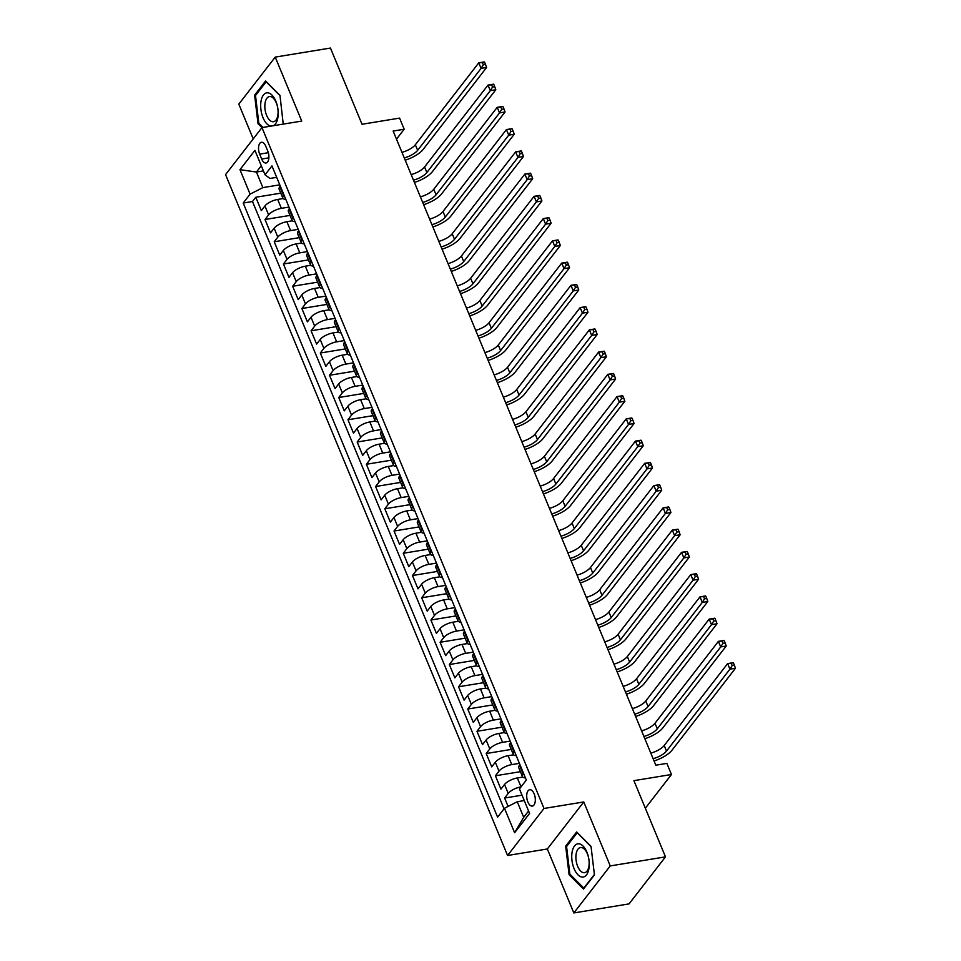 <?xml version="1.0" encoding="UTF-8"?>
<svg xmlns="http://www.w3.org/2000/svg" width="961" height="961" viewBox="0 0 961 961"><rect width="100%" height="100%" fill="white"/><g stroke="black" fill="none" stroke-linecap="round" stroke-linejoin="round"><path stroke-width="1.44" d="M534.16 793.846A8.277 4.156 -99.3 0 0 529.667 789.738A8.277 4.156 -99.3 0 0 527.865 801.979A8.277 4.156 -99.3 0 0 532.346 806.087A8.277 4.156 -99.3 0 0 534.16 793.846M573.837 912.95L629.059 903.893L665.48 856.876L610.247 865.921L583.747 801.954L543.998 808.465L507.576 855.494L547.338 848.983L573.837 912.95L610.247 865.921M543.998 808.465L261.969 127.597L225.547 174.614L507.576 855.494M261.969 127.597L301.73 121.074L275.23 57.107L238.809 104.124L253.211 138.889M275.23 57.107L330.452 48.05L362.021 124.257L399.572 118.107L404.173 129.23L393.133 131.044L655.81 765.196L666.85 763.382L671.463 774.506L633.912 780.656L665.48 856.876M283.147 198.543L277.681 199.444A10.355 3.784 157.5 0 0 264.912 205.966L261.32 210.615L255.782 197.257L280.792 193.161M288.997 207.083L281.369 208.333A10.355 3.784 157.5 0 0 268.599 214.868L265.008 219.504L290.006 215.408M265.008 219.504L270.534 232.862L274.125 228.225A10.355 3.784 157.5 0 1 286.895 221.691L292.36 220.79M301.586 243.049L296.108 243.938A10.355 3.784 157.5 0 0 283.339 250.473L279.747 255.109L274.221 241.764L299.231 237.667M310.799 265.296L305.334 266.197A10.355 3.784 157.5 0 0 292.552 272.72L288.961 277.357L283.435 264.011L308.445 259.914M320.013 287.543L314.547 288.444A10.355 3.784 157.5 0 0 301.778 294.979L298.186 299.616L292.649 286.258L317.659 282.162M329.227 309.802L323.761 310.691A10.355 3.784 157.5 0 0 310.992 317.226L307.4 321.863L301.874 308.517L326.872 304.409M338.452 332.05L332.986 332.938A10.355 3.784 157.5 0 0 320.205 339.473L316.613 344.11L311.088 330.764L336.098 326.668M347.666 354.297L342.2 355.198A10.355 3.784 157.5 0 0 329.419 361.732L325.827 366.369L320.301 353.011L345.311 348.915M356.879 376.544L351.414 377.445A10.355 3.784 157.5 0 0 338.644 383.98L335.053 388.616L329.515 375.27L354.525 371.162M366.093 398.803L360.627 399.692A10.355 3.784 157.5 0 0 347.858 406.227L344.266 410.864L338.74 397.518L363.738 393.421M375.319 421.05L369.853 421.951A10.355 3.784 157.5 0 0 357.072 428.486L353.48 433.123L347.954 419.765L372.964 415.669M384.532 443.297L379.066 444.198A10.355 3.784 157.5 0 0 366.285 450.733L362.693 455.37L357.168 442.024L382.178 437.916M393.746 465.556L388.28 466.445A10.355 3.784 157.5 0 0 375.511 472.98L371.919 477.617L366.381 464.271L391.391 460.175M402.959 487.804L397.494 488.705A10.355 3.784 157.5 0 0 384.724 495.227L381.133 499.876L375.607 486.518L400.617 482.422M412.185 510.051L406.719 510.952A10.355 3.784 157.5 0 0 393.938 517.486L390.346 522.123L384.82 508.777L409.83 504.669M421.399 532.31L415.933 533.199A10.355 3.784 157.5 0 0 403.164 539.734L399.56 544.37L394.034 531.025L419.044 526.928M430.612 554.557L425.146 555.458A10.355 3.784 157.5 0 0 412.377 561.981L408.785 566.63L403.248 553.272L428.258 549.175M439.838 576.804L434.36 577.705A10.355 3.784 157.5 0 0 421.591 584.24L417.999 588.877L412.473 575.519L437.483 571.423M449.051 599.063L443.586 599.952A10.355 3.784 157.5 0 0 430.804 606.487L427.213 611.124L421.687 597.778L446.697 593.682M458.265 621.311L452.799 622.211A10.355 3.784 157.5 0 0 440.03 628.734L436.426 633.383L430.9 620.025L455.91 615.929M467.478 643.558L462.013 644.459A10.355 3.784 157.5 0 0 449.243 650.993L445.652 655.63L440.114 642.272L465.124 638.176M476.704 665.817L471.226 666.706A10.355 3.784 157.5 0 0 458.457 673.241L454.865 677.877L449.34 664.532L474.35 660.423M485.918 688.064L480.452 688.953A10.355 3.784 157.5 0 0 467.671 695.488L464.079 700.125L458.553 686.779L483.563 682.682M495.131 710.311L489.666 711.212A10.355 3.784 157.5 0 0 476.896 717.747L473.292 722.384L467.767 709.026L492.777 704.93M504.345 732.558L498.879 733.459A10.355 3.784 157.5 0 0 486.11 739.994L482.518 744.631L476.98 731.285L501.99 727.177M513.57 754.817L508.093 755.706A10.355 3.784 157.5 0 0 495.323 762.241L491.732 766.878L486.206 753.532L511.216 749.436M522.784 777.065L517.318 777.966A10.355 3.784 157.5 0 0 504.537 784.5L500.945 789.137L495.42 775.779L520.43 771.683M259.662 154.132L261.692 159.021A8.024 4.024 -99.3 0 0 266.041 162.998A8.024 4.024 -99.3 0 0 267.795 151.141L265.765 146.252A8.024 4.024 -99.3 0 0 261.416 142.276A8.024 4.024 -99.3 0 0 259.662 154.132L268.335 152.703M263.434 170.89L256.419 172.031L262.87 187.611L250.1 194.146L243.205 203.035L497.594 817.162L504.477 808.261L514.615 832.743L529.583 813.426L519.445 788.945L526.328 780.056L271.951 165.929L265.056 174.818L269.957 178.458L276.684 177.353M250.1 194.146L239.962 169.665L254.917 150.348L265.056 174.818M521.066 786.855L517.318 777.966M519.42 763.358L511.781 764.608L508.093 755.706M510.195 741.111L502.567 742.36L498.879 733.459M500.981 718.864L493.353 720.113L489.666 711.212M491.768 696.605L484.128 697.854L480.452 688.953M482.554 674.358L474.914 675.607L471.226 666.706M473.329 652.111L465.701 653.36L462.013 644.459M464.115 629.851L456.487 631.101L452.799 622.211M454.901 607.604L447.261 608.854L443.586 599.952M445.688 585.357L438.048 586.606L434.36 577.705M436.462 563.098L428.834 564.359L425.146 555.458M427.249 540.851L419.621 542.1L415.933 533.199M418.035 518.604L410.395 519.853L406.719 510.952M408.821 496.344L401.181 497.606L397.494 488.705M399.596 474.097L391.968 475.347L388.28 466.445M390.382 451.85L382.754 453.099L379.066 444.198M381.169 429.591L373.529 430.852L369.853 421.951M371.955 407.344L364.315 408.593L360.627 399.692M362.729 385.097L355.102 386.346L351.414 377.445M353.516 362.85L345.888 364.099L342.2 355.198M344.302 340.59L336.662 341.84L332.986 332.938M335.089 318.343L327.449 319.593L323.761 310.691M325.863 296.096L318.235 297.345L314.547 288.444M316.649 273.837L309.022 275.086L305.334 266.197M307.436 251.59L299.796 252.839L296.108 243.938M298.222 229.343L290.582 230.592L286.895 221.691M255.782 197.257L252.491 201.522L504.044 808.826M520.994 786.867A10.355 3.784 -22.5 0 0 508.225 793.39L504.633 798.038L508.105 806.411M495.42 775.779L499.011 771.142A10.355 3.784 -22.5 0 1 511.781 764.608M486.206 753.532L489.798 748.895A10.355 3.784 -22.5 0 1 502.567 742.36M476.98 731.285L480.572 726.648A10.355 3.784 -22.5 0 1 493.353 720.113M467.767 709.026L471.358 704.389A10.355 3.784 -22.5 0 1 484.128 697.854M458.553 686.779L462.145 682.142A10.355 3.784 -22.5 0 1 474.914 675.607M449.34 664.532L452.931 659.895A10.355 3.784 -22.5 0 1 465.701 653.36M440.114 642.272L443.706 637.636A10.355 3.784 -22.5 0 1 456.487 631.101M430.9 620.025L434.492 615.388A10.355 3.784 -22.5 0 1 447.261 608.854M421.687 597.778L425.279 593.141A10.355 3.784 -22.5 0 1 438.048 586.606M412.473 575.519L416.065 570.882A10.355 3.784 -22.5 0 1 428.834 564.359M403.248 553.272L406.839 548.635A10.355 3.784 -22.5 0 1 419.621 542.1M394.034 531.025L397.626 526.388A10.355 3.784 -22.5 0 1 410.395 519.853M384.82 508.777L388.412 504.129A10.355 3.784 -22.5 0 1 401.181 497.606M375.607 486.518L379.199 481.881A10.355 3.784 -22.5 0 1 391.968 475.347M366.381 464.271L369.973 459.634A10.355 3.784 -22.5 0 1 382.754 453.099M357.168 442.024L360.759 437.375A10.355 3.784 -22.5 0 1 373.529 430.852M347.954 419.765L351.546 415.128A10.355 3.784 -22.5 0 1 364.315 408.593M338.74 397.518L342.332 392.881A10.355 3.784 -22.5 0 1 355.102 386.346M329.515 375.27L333.107 370.622A10.355 3.784 -22.5 0 1 345.888 364.099M320.301 353.011L323.893 348.375A10.355 3.784 -22.5 0 1 336.662 341.84M311.088 330.764L314.679 326.127A10.355 3.784 -22.5 0 1 327.449 319.593M301.874 308.517L305.466 303.88A10.355 3.784 -22.5 0 1 318.235 297.345M292.649 286.258L296.24 281.621A10.355 3.784 -22.5 0 1 309.022 275.086M283.435 264.011L287.027 259.374A10.355 3.784 -22.5 0 1 299.796 252.839M274.221 241.764L277.813 237.127A10.355 3.784 -22.5 0 1 290.582 230.592M283.988 194.987L283.555 195.551A10.355 3.784 157.5 0 0 282.822 198.062A10.355 3.784 157.5 0 0 285.813 199.383M280.3 186.086L279.867 186.65A10.355 3.784 157.5 0 0 279.134 189.161L282.822 198.062M289.525 208.345L289.081 208.897A10.355 3.784 157.5 0 0 288.36 211.42L292.048 220.321A10.355 3.784 -22.5 0 1 292.769 217.799L293.201 217.246M298.739 230.592L298.306 231.157A10.355 3.784 157.5 0 0 297.574 233.667L301.261 242.568A10.355 3.784 -22.5 0 1 301.982 240.058L302.427 239.493M307.952 252.839L307.52 253.404A10.355 3.784 157.5 0 0 306.787 255.914L310.475 264.816A10.355 3.784 -22.5 0 1 311.208 262.305L311.64 261.74M317.166 275.098L316.734 275.651A10.355 3.784 157.5 0 0 316.001 278.173L319.689 287.075A10.355 3.784 -22.5 0 1 320.421 284.552L320.854 284M326.392 297.345L325.947 297.91A10.355 3.784 157.5 0 0 325.226 300.421L328.914 309.322A10.355 3.784 -22.5 0 1 329.635 306.811L330.067 306.247M335.605 319.593L335.173 320.157A10.355 3.784 157.5 0 0 334.44 322.668L338.128 331.569A10.355 3.784 -22.5 0 1 338.849 329.058L339.293 328.494M344.819 341.852L344.386 342.404A10.355 3.784 157.5 0 0 343.654 344.927L347.341 353.816A10.355 3.784 -22.5 0 1 348.074 351.306L348.507 350.753M354.032 364.099L353.6 364.663A10.355 3.784 157.5 0 0 352.867 367.174L356.555 376.075A10.355 3.784 -22.5 0 1 357.288 373.565L357.72 373M363.258 386.346L362.814 386.911A10.355 3.784 157.5 0 0 362.093 389.421L365.781 398.322A10.355 3.784 -22.5 0 1 366.501 395.812L366.934 395.247M372.472 408.605L372.039 409.158A10.355 3.784 157.5 0 0 371.306 411.668L374.994 420.57A10.355 3.784 -22.5 0 1 375.727 418.059L376.159 417.494M381.685 430.852L381.253 431.417A10.355 3.784 157.5 0 0 380.52 433.928L384.208 442.829A10.355 3.784 -22.5 0 1 384.941 440.306L385.373 439.754M390.899 453.099L390.466 453.664A10.355 3.784 157.5 0 0 389.746 456.175L393.421 465.076A10.355 3.784 -22.5 0 1 394.154 462.565L394.587 462.001M400.124 475.347L399.68 475.911A10.355 3.784 157.5 0 0 398.959 478.422L402.647 487.323A10.355 3.784 -22.5 0 1 403.368 484.812L403.8 484.248M409.338 497.606L408.905 498.17A10.355 3.784 157.5 0 0 408.173 500.681L411.861 509.582A10.355 3.784 -22.5 0 1 412.593 507.06L413.026 506.507M418.552 519.853L418.119 520.418A10.355 3.784 157.5 0 0 417.386 522.928L421.074 531.829A10.355 3.784 -22.5 0 1 421.807 529.319L422.239 528.754M427.765 542.1L427.333 542.665A10.355 3.784 157.5 0 0 426.612 545.175L430.288 554.077A10.355 3.784 -22.5 0 1 431.021 551.566L431.453 551.001M436.991 564.359L436.546 564.912A10.355 3.784 157.5 0 0 435.826 567.434L439.513 576.336A10.355 3.784 -22.5 0 1 440.234 573.813L440.667 573.261M446.204 586.606L445.772 587.171A10.355 3.784 157.5 0 0 445.039 589.682L448.727 598.583A10.355 3.784 -22.5 0 1 449.46 596.072L449.892 595.508M455.418 608.854L454.985 609.418A10.355 3.784 157.5 0 0 454.253 611.929L457.941 620.83A10.355 3.784 -22.5 0 1 458.673 618.319L459.106 617.755M464.631 631.113L464.199 631.665A10.355 3.784 157.5 0 0 463.478 634.188L467.154 643.089A10.355 3.784 -22.5 0 1 467.887 640.567L468.319 640.014M473.857 653.36L473.413 653.924A10.355 3.784 157.5 0 0 472.692 656.435L476.38 665.336A10.355 3.784 -22.5 0 1 477.1 662.826L477.533 662.261M483.071 675.607L482.638 676.172A10.355 3.784 157.5 0 0 481.905 678.682L485.593 687.583A10.355 3.784 -22.5 0 1 486.326 685.073L486.759 684.508M492.284 697.866L491.852 698.419A10.355 3.784 157.5 0 0 491.119 700.941L494.807 709.831A10.355 3.784 -22.5 0 1 495.54 707.32L495.972 706.767M501.498 720.113L501.065 720.678A10.355 3.784 157.5 0 0 500.345 723.189L504.02 732.09A10.355 3.784 -22.5 0 1 504.753 729.579L505.186 729.015M510.723 742.36L510.279 742.925A10.355 3.784 157.5 0 0 509.558 745.436L513.246 754.337A10.355 3.784 -22.5 0 1 513.967 751.826L514.399 751.262M519.937 764.62L519.505 765.172A10.355 3.784 157.5 0 0 518.772 767.683L522.46 776.584A10.355 3.784 -22.5 0 1 523.192 774.073L523.625 773.509M279.783 184.836L262.87 187.611M645.336 808.249L671.463 774.506M396.497 139.153L404.173 129.23M261.296 165.736L256.419 172.031L239.962 169.665M524.262 800.585L517.246 801.738L523.709 817.306L528.574 811.012M252.491 201.522L243.205 203.035M504.633 798.038L522.027 795.179M295.027 221.631A10.355 3.784 -22.5 0 1 292.048 220.321M304.241 243.89A10.355 3.784 -22.5 0 1 301.261 242.568M313.454 266.137A10.355 3.784 -22.5 0 1 310.475 264.816M322.68 288.384A10.355 3.784 -22.5 0 1 319.689 287.075M331.893 310.643A10.355 3.784 -22.5 0 1 328.914 309.322M341.107 332.89A10.355 3.784 -22.5 0 1 338.128 331.569M350.321 355.138A10.355 3.784 -22.5 0 1 347.341 353.816M359.546 377.385A10.355 3.784 -22.5 0 1 356.555 376.075M368.76 399.644A10.355 3.784 -22.5 0 1 365.781 398.322M377.973 421.891A10.355 3.784 -22.5 0 1 374.994 420.57M387.187 444.138A10.355 3.784 -22.5 0 1 384.208 442.829M396.412 466.397A10.355 3.784 -22.5 0 1 393.421 465.076M405.626 488.644A10.355 3.784 -22.5 0 1 402.647 487.323M414.84 510.892A10.355 3.784 -22.5 0 1 411.861 509.582M424.053 533.151A10.355 3.784 -22.5 0 1 421.074 531.829M433.279 555.398A10.355 3.784 -22.5 0 1 430.288 554.077M442.492 577.645A10.355 3.784 -22.5 0 1 439.513 576.336M451.706 599.904A10.355 3.784 -22.5 0 1 448.727 598.583M460.92 622.151A10.355 3.784 -22.5 0 1 457.941 620.83M470.145 644.399A10.355 3.784 -22.5 0 1 467.154 643.089M479.359 666.658A10.355 3.784 -22.5 0 1 476.38 665.336M488.572 688.905A10.355 3.784 -22.5 0 1 485.593 687.583M497.786 711.152A10.355 3.784 -22.5 0 1 494.807 709.831M507.012 733.399A10.355 3.784 -22.5 0 1 504.02 732.09M516.225 755.658A10.355 3.784 -22.5 0 1 513.246 754.337M504.477 808.261L517.246 801.738M525.439 777.905A10.355 3.784 -22.5 0 1 522.46 776.584M514.615 832.743L523.709 817.306M283.243 124.101L279.963 95.379L265.584 80.988L254.617 95.151L258.029 123.705L261.945 127.621M583.747 801.954L547.338 848.983M594.439 874.906L591.027 846.353L576.648 831.962L565.681 846.124L569.092 874.678L583.471 889.069L594.439 874.906M259.146 123.525L258.029 123.705M255.974 94.935L254.617 95.151M570.209 874.486L569.092 874.678M567.038 845.896L565.681 846.124M401.962 152.355A12.937 4.733 157.5 0 0 415.344 144.751L478.782 62.825L484.296 61.924L482.41 62.573L483.323 64.795L485.533 64.435L484.608 62.213M404.269 157.916A12.937 4.733 157.5 0 0 417.651 150.312L481.077 68.399L478.782 62.825L482.41 62.573M483.323 64.795L481.077 68.399L486.602 67.486L423.176 149.399A19.412 7.099 -22.5 0 1 405.206 160.187M486.602 67.486L485.533 64.435M273.248 125.747A16.817 8.445 -99.3 0 0 275.843 101.205A16.817 8.445 -99.3 0 0 263.446 95.007A16.817 8.445 -99.3 0 0 263.05 117.735A16.817 8.445 -99.3 0 0 271.038 126.107M276.3 102.887A12.733 6.391 -99.3 0 0 269.392 96.568A12.733 6.391 -99.3 0 0 266.617 115.392A12.733 6.391 -99.3 0 0 273.513 121.711A12.733 6.391 -99.3 0 0 276.3 102.887M263.038 127.417L258.821 123.188L255.506 95.523L266.137 81.805L279.999 95.68M283.327 123.476L282.774 124.185M578.51 843.782A16.817 8.445 -99.3 0 0 571.963 860.359A16.817 8.445 -99.3 0 0 582.498 877.093A16.817 8.445 -99.3 0 0 589.045 860.515A16.817 8.445 -99.3 0 0 578.51 843.782M581.009 847.494A12.733 6.391 -99.3 0 0 580.456 847.542A12.733 6.391 -99.3 0 0 576.132 860.6A12.733 6.391 -99.3 0 0 584.024 872.72A12.733 6.391 -99.3 0 0 584.576 872.672A12.733 6.391 -99.3 0 0 588.913 859.615A12.733 6.391 -99.3 0 0 581.009 847.494M594.391 874.45L583.808 888.108L569.873 874.162L566.57 846.497L577.201 832.767L591.063 846.653M411.176 174.602A12.937 4.733 157.5 0 0 424.558 166.998L487.996 85.085L493.522 84.172L491.624 84.832L492.537 87.055L494.747 86.694L493.834 84.46M413.482 180.163A12.937 4.733 157.5 0 0 426.864 172.56L490.302 90.646L487.996 85.085L491.624 84.832M492.537 87.055L490.302 90.646L495.816 89.745L432.39 171.659A19.412 7.099 -22.5 0 1 414.419 182.434M495.816 89.745L494.747 86.694M420.389 196.849A12.937 4.733 157.5 0 0 433.783 189.245L497.209 107.332L502.735 106.431L500.837 107.079L501.762 109.302L503.972 108.941L503.047 106.719M422.696 202.411A12.937 4.733 157.5 0 0 436.078 194.807L499.516 112.893L497.209 107.332L500.837 107.079M501.762 109.302L499.516 112.893L505.042 111.993L441.604 193.906A19.412 7.099 -22.5 0 1 423.645 204.693M505.042 111.993L503.972 108.941M429.615 219.108A12.937 4.733 157.5 0 0 442.997 211.504L506.423 129.579L511.949 128.678L510.051 129.327L510.976 131.549L513.186 131.189L512.261 128.966M431.909 224.67A12.937 4.733 157.5 0 0 445.303 217.066L508.729 135.141L506.423 129.579L510.051 129.327M510.976 131.549L508.729 135.141L514.255 134.24L450.817 216.153A19.412 7.099 -22.5 0 1 432.858 226.94M514.255 134.24L513.186 131.189M438.829 241.355A12.937 4.733 157.5 0 0 452.211 233.751L515.649 151.838L521.162 150.925L519.276 151.574L520.189 153.808L522.4 153.448L521.475 151.213M441.135 246.917A12.937 4.733 157.5 0 0 454.517 239.313L517.943 157.4L515.649 151.838L519.276 151.574M520.189 153.808L517.943 157.4L523.469 156.487L460.043 238.412A19.412 7.099 -22.5 0 1 442.072 249.187M523.469 156.487L522.4 153.448M448.042 263.602A12.937 4.733 157.5 0 0 461.424 255.998L524.862 174.085L530.388 173.184L528.49 173.833L529.415 176.055L531.613 175.695L530.7 173.473M450.349 269.164A12.937 4.733 157.5 0 0 463.731 261.56L527.169 179.647L524.862 174.085L528.49 173.833M529.415 176.055L527.169 179.647L532.682 178.746L469.256 260.659A19.412 7.099 -22.5 0 1 451.286 271.446M532.682 178.746L531.613 175.695M457.256 285.849A12.937 4.733 157.5 0 0 470.65 278.258L534.076 196.332L539.601 195.431L537.704 196.08L538.628 198.302L540.839 197.942L539.914 195.72M459.562 291.423A12.937 4.733 157.5 0 0 472.944 283.819L536.382 201.894L534.076 196.332L537.704 196.08M538.628 198.302L536.382 201.894L541.908 200.993L478.47 282.906A19.412 7.099 -22.5 0 1 460.511 293.694M541.908 200.993L540.839 197.942M466.481 308.109A12.937 4.733 157.5 0 0 479.863 300.505L543.289 218.591L548.815 217.679L546.917 218.327L547.842 220.562L550.052 220.201L549.127 217.967M468.776 313.67A12.937 4.733 157.5 0 0 482.17 306.066L545.596 224.153L543.289 218.591L546.917 218.327M547.842 220.562L545.596 224.153L551.121 223.24L487.683 305.166A19.412 7.099 -22.5 0 1 469.725 315.941M551.121 223.24L550.052 220.201M475.695 330.356A12.937 4.733 157.5 0 0 489.077 322.752L552.515 240.839L558.029 239.938L556.143 240.586L557.056 242.809L559.266 242.448L558.341 240.226M478.001 335.918A12.937 4.733 157.5 0 0 491.383 328.314L554.809 246.4L552.515 240.839L556.143 240.586M557.056 242.809L554.809 246.4L560.335 245.499L496.909 327.413A19.412 7.099 -22.5 0 1 478.938 338.2M560.335 245.499L559.266 242.448M484.909 352.603A12.937 4.733 157.5 0 0 498.291 344.999L561.729 263.086L567.254 262.185L565.356 262.834L566.281 265.056L568.48 264.695L567.567 262.473M487.215 358.165A12.937 4.733 157.5 0 0 500.597 350.573L564.035 268.648L561.729 263.086L565.356 262.834M566.281 265.056L564.035 268.648L569.549 267.747L506.123 349.66A19.412 7.099 -22.5 0 1 488.152 360.447M569.549 267.747L568.48 264.695M494.122 374.862A12.937 4.733 157.5 0 0 507.516 367.258L570.942 285.345L576.468 284.432L574.57 285.081L575.495 287.315L577.705 286.943L576.78 284.72M496.429 380.424A12.937 4.733 157.5 0 0 509.81 372.82L573.249 290.907L570.942 285.345L574.57 285.081M575.495 287.315L573.249 290.907L578.774 289.994L515.336 371.919A19.412 7.099 -22.5 0 1 497.378 382.694M578.774 289.994L577.705 286.943M503.348 397.109A12.937 4.733 157.5 0 0 516.73 389.505L580.156 307.592L585.681 306.691L583.783 307.34L584.708 309.562L586.919 309.202L585.994 306.979M505.642 402.671A12.937 4.733 157.5 0 0 519.036 395.067L582.462 313.154L580.156 307.592L583.783 307.34M584.708 309.562L582.462 313.154L587.988 312.253L524.55 394.166A19.412 7.099 -22.5 0 1 506.591 404.953M587.988 312.253L586.919 309.202M512.561 419.356A12.937 4.733 157.5 0 0 525.943 411.752L589.381 329.839L594.895 328.938L593.009 329.587L593.922 331.809L596.132 331.449L595.207 329.227M514.868 424.918A12.937 4.733 157.5 0 0 528.25 417.314L591.676 335.401L589.381 329.839L593.009 329.587M593.922 331.809L591.676 335.401L597.201 334.5L533.775 416.413A19.412 7.099 -22.5 0 1 515.805 427.201M597.201 334.5L596.132 331.449M521.775 441.616A12.937 4.733 157.5 0 0 535.157 434.012L598.595 352.098L604.121 351.185L602.223 351.834L603.148 354.068L605.346 353.696L604.433 351.474M524.081 447.177A12.937 4.733 157.5 0 0 537.463 439.573L600.901 357.66L598.595 352.098L602.223 351.834M603.148 354.068L600.901 357.66L606.415 356.747L542.989 438.66A19.412 7.099 -22.5 0 1 525.018 449.448M606.415 356.747L605.346 353.696M530.989 463.863A12.937 4.733 157.5 0 0 544.382 456.259L607.808 374.346L613.334 373.445L611.436 374.093L612.361 376.316L614.572 375.955L613.647 373.721M533.295 469.424A12.937 4.733 157.5 0 0 546.677 461.821L610.115 379.907L607.808 374.346L611.436 374.093M612.361 376.316L610.115 379.907L615.641 379.006L552.203 460.92A19.412 7.099 -22.5 0 1 534.244 471.707M615.641 379.006L614.572 375.955M540.214 486.11A12.937 4.733 157.5 0 0 553.596 478.506L617.022 396.593L622.548 395.692L620.65 396.34L621.575 398.563L623.785 398.202L622.86 395.98M542.509 491.672A12.937 4.733 157.5 0 0 555.902 484.068L619.328 402.154L617.022 396.593L620.65 396.34M621.575 398.563L619.328 402.154L624.854 401.254L561.416 483.167A19.412 7.099 -22.5 0 1 543.458 493.954M624.854 401.254L623.785 398.202M549.428 508.369A12.937 4.733 157.5 0 0 562.81 500.765L626.248 418.84L631.761 417.939L629.875 418.588L630.788 420.81L632.999 420.45L632.074 418.227M551.734 513.931A12.937 4.733 157.5 0 0 565.116 506.327L628.542 424.414L626.248 418.84L629.875 418.588M630.788 420.81L628.542 424.414L634.068 423.501L570.642 505.414A19.412 7.099 -22.5 0 1 552.671 516.201M634.068 423.501L632.999 420.45M558.641 530.616A12.937 4.733 157.5 0 0 572.023 523.012L635.461 441.099L640.987 440.186L639.089 440.847L640.014 443.069L642.212 442.709L641.299 440.474M560.948 536.178A12.937 4.733 157.5 0 0 574.33 528.574L637.768 446.661L635.461 441.099L639.089 440.847M640.014 443.069L637.768 446.661L643.281 445.76L579.855 527.673A19.412 7.099 -22.5 0 1 561.885 538.46M643.281 445.76L642.212 442.709M567.855 552.863A12.937 4.733 157.5 0 0 581.249 545.259L644.675 463.346L650.201 462.445L648.303 463.094L649.228 465.316L651.438 464.956L650.513 462.734M570.161 558.425A12.937 4.733 157.5 0 0 583.543 550.821L646.981 468.908L644.675 463.346L648.303 463.094M649.228 465.316L646.981 468.908L652.507 468.007L589.069 549.92A19.412 7.099 -22.5 0 1 571.11 560.707M652.507 468.007L651.438 464.956M577.08 575.122A12.937 4.733 157.5 0 0 590.462 567.519L653.888 485.593L659.414 484.692L657.516 485.341L658.441 487.563L660.651 487.203L659.726 484.981M579.375 580.684A12.937 4.733 157.5 0 0 592.769 573.08L656.195 491.167L653.888 485.593L657.516 485.341M658.441 487.563L656.195 491.167L661.721 490.254L598.283 572.167A19.412 7.099 -22.5 0 1 580.324 582.955M661.721 490.254L660.651 487.203M586.294 597.37A12.937 4.733 157.5 0 0 599.676 589.766L663.114 507.852L668.628 506.94L666.742 507.6L667.655 509.823L669.865 509.462L668.94 507.228M588.6 602.931A12.937 4.733 157.5 0 0 601.982 595.327L665.408 513.414L663.114 507.852L666.742 507.6M667.655 509.823L665.408 513.414L670.934 512.501L607.508 594.427A19.412 7.099 -22.5 0 1 589.537 605.202M670.934 512.501L669.865 509.462M595.508 619.617A12.937 4.733 157.5 0 0 608.89 612.013L672.328 530.1L677.853 529.199L675.955 529.847L676.88 532.07L679.079 531.709L678.166 529.487M597.814 625.179A12.937 4.733 157.5 0 0 611.196 617.575L674.634 535.661L672.328 530.1L675.955 529.847M676.88 532.07L674.634 535.661L680.148 534.76L616.722 616.674A19.412 7.099 -22.5 0 1 598.751 627.461M680.148 534.76L679.079 531.709M604.721 641.864A12.937 4.733 157.5 0 0 618.115 634.272L681.541 552.347L687.067 551.446L685.169 552.095L686.094 554.317L688.304 553.956L687.379 551.734M607.028 647.438A12.937 4.733 157.5 0 0 620.41 639.834L683.848 557.909L681.541 552.347L685.169 552.095M686.094 554.317L683.848 557.909L689.373 557.008L625.935 638.921A19.412 7.099 -22.5 0 1 607.977 649.708M689.373 557.008L688.304 553.956M613.947 664.123A12.937 4.733 157.5 0 0 627.329 656.519L690.755 574.606L696.281 573.693L694.383 574.342L695.308 576.576L697.518 576.216L696.593 573.981M616.241 669.685A12.937 4.733 157.5 0 0 629.635 662.081L693.061 580.168L690.755 574.606L694.383 574.342M695.308 576.576L693.061 580.168L698.587 579.255L635.149 661.18A19.412 7.099 -22.5 0 1 617.19 671.955M698.587 579.255L697.518 576.216M623.16 686.37A12.937 4.733 157.5 0 0 636.542 678.766L699.98 596.853L705.494 595.952L703.608 596.601L704.521 598.823L706.731 598.463L705.806 596.24M625.467 691.932A12.937 4.733 157.5 0 0 638.849 684.328L702.275 602.415L699.98 596.853L703.608 596.601M704.521 598.823L702.275 602.415L707.801 601.514L644.375 683.427A19.412 7.099 -22.5 0 1 626.404 694.214M707.801 601.514L706.731 598.463M632.374 708.617A12.937 4.733 157.5 0 0 645.756 701.013L709.194 619.1L714.72 618.199L712.822 618.848L713.747 621.07L715.945 620.71L715.032 618.488M634.68 714.191A12.937 4.733 157.5 0 0 648.062 706.587L711.5 624.662L709.194 619.1L712.822 618.848M713.747 621.07L711.5 624.662L717.014 623.761L653.588 705.674A19.412 7.099 -22.5 0 1 635.617 716.462M717.014 623.761L715.945 620.71M641.588 730.877A12.937 4.733 157.5 0 0 654.982 723.273L718.408 641.359L723.933 640.446L722.035 641.095L722.96 643.329L725.171 642.957L724.246 640.735M643.894 736.438A12.937 4.733 157.5 0 0 657.276 728.834L720.714 646.921L718.408 641.359L722.035 641.095M722.96 643.329L720.714 646.921L726.24 646.008L662.802 727.933A19.412 7.099 -22.5 0 1 644.843 738.709M726.24 646.008L725.171 642.957M650.813 753.124A12.937 4.733 157.5 0 0 664.195 745.52L727.621 663.607L733.147 662.706L731.249 663.354L732.174 665.577L734.384 665.216L733.459 662.994M653.108 758.685A12.937 4.733 157.5 0 0 666.502 751.082L729.928 669.168L727.621 663.607L731.249 663.354M732.174 665.577L729.928 669.168L735.453 668.267L672.015 750.181A19.412 7.099 -22.5 0 1 654.057 760.968M735.453 668.267L734.384 665.216M281.369 208.333L277.681 199.444M268.599 214.868L264.912 205.966M508.225 793.39L504.537 784.5M499.011 771.142L495.323 762.241M489.798 748.895L486.11 739.994M480.572 726.648L476.896 717.747M471.358 704.389L467.671 695.488M462.145 682.142L458.457 673.241M452.931 659.895L449.243 650.993M443.706 637.636L440.03 628.734M434.492 615.388L430.804 606.487M425.279 593.141L421.591 584.24M416.065 570.882L412.377 561.981M406.839 548.635L403.164 539.734M397.626 526.388L393.938 517.486M388.412 504.129L384.724 495.227M379.199 481.881L375.511 472.98M369.973 459.634L366.285 450.733M360.759 437.375L357.072 428.486M351.546 415.128L347.858 406.227M342.332 392.881L338.644 383.98M333.107 370.622L329.419 361.732M323.893 348.375L320.205 339.473M314.679 326.127L310.992 317.226M305.466 303.88L301.778 294.979M296.24 281.621L292.552 272.72M287.027 259.374L283.339 250.473M277.813 237.127L274.125 228.225M283.555 195.551L279.867 186.65M292.769 217.799L289.081 208.897M301.982 240.058L298.306 231.157M311.208 262.305L307.52 253.404M320.421 284.552L316.734 275.651M329.635 306.811L325.947 297.91M338.849 329.058L335.173 320.157M348.074 351.306L344.386 342.404M357.288 373.565L353.6 364.663M366.501 395.812L362.814 386.911M375.727 418.059L372.039 409.158M384.941 440.306L381.253 431.417M394.154 462.565L390.466 453.664M403.368 484.812L399.68 475.911M412.593 507.06L408.905 498.17M421.807 529.319L418.119 520.418M431.021 551.566L427.333 542.665M440.234 573.813L436.546 564.912M449.46 596.072L445.772 587.171M458.673 618.319L454.985 609.418M467.887 640.567L464.199 631.665M477.1 662.826L473.413 653.924M486.326 685.073L482.638 676.172M495.54 707.32L491.852 698.419M504.753 729.579L501.065 720.678M513.967 751.826L510.279 742.925M523.192 774.073L519.505 765.172M268.888 157.844L261.692 159.021M415.344 144.751L417.651 150.312M424.558 166.998L426.864 172.56M433.783 189.245L436.078 194.807M442.997 211.504L445.303 217.066M452.211 233.751L454.517 239.313M461.424 255.998L463.731 261.56M470.65 278.258L472.944 283.819M479.863 300.505L482.17 306.066M489.077 322.752L491.383 328.314M498.291 344.999L500.597 350.573M507.516 367.258L509.81 372.82M516.73 389.505L519.036 395.067M525.943 411.752L528.25 417.314M535.157 434.012L537.463 439.573M544.382 456.259L546.677 461.821M553.596 478.506L555.902 484.068M562.81 500.765L565.116 506.327M572.023 523.012L574.33 528.574M581.249 545.259L583.543 550.821M590.462 567.519L592.769 573.08M599.676 589.766L601.982 595.327M608.89 612.013L611.196 617.575M618.115 634.272L620.41 639.834M627.329 656.519L629.635 662.081M636.542 678.766L638.849 684.328M645.756 701.013L648.062 706.587M654.982 723.273L657.276 728.834M664.195 745.52L666.502 751.082"/></g></svg>
